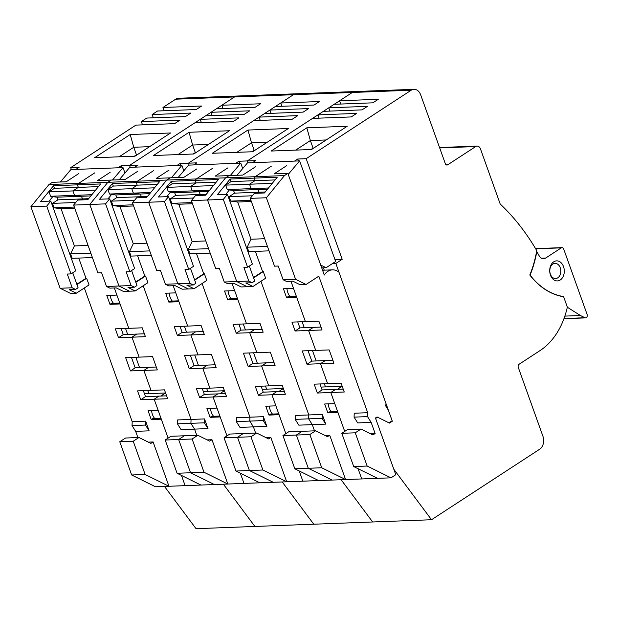 <?xml version="1.0" encoding="UTF-8"?>
<svg xmlns="http://www.w3.org/2000/svg" width="618" height="618" viewBox="0 0 618 618"><rect width="100%" height="100%" fill="white"/><g stroke="black" fill="none" stroke-linecap="round" stroke-linejoin="round"><path stroke-width="0.93" d="M180.711 165.415L180.023 163.492L188.428 163.175L189.123 165.099L188.428 163.175L293.442 94.708A9.788 7.107 -92.2 0 1 296.238 93.789L237.374 96.022A9.788 7.107 87.8 0 0 234.57 96.941A9.788 7.107 -92.2 0 1 237.374 96.022L178.502 98.262A9.788 7.107 87.8 0 0 175.697 99.181L162.967 107.478L164.141 110.753M162.967 107.478L201.653 106.01L196.246 109.533L157.559 111.008L152.152 114.531L153.326 117.806M152.152 114.531L190.838 113.063L185.423 116.593L146.736 118.061L141.329 121.584L142.503 124.867M141.329 121.584L180.016 120.116L174.608 123.646L135.921 125.114L70.684 167.648L71.379 169.571M164.488 486.436L196.037 528.691L254.902 526.451L223.361 484.203L254.902 526.451L313.774 524.211L282.233 481.963L313.774 524.211L372.646 521.978L341.105 479.722L372.646 521.978L431.519 519.738L539.715 449.201A9.788 7.107 -92.2 0 0 542.905 436.184L518.309 367.494A2.449 1.777 87.8 0 1 519.105 364.241L540.109 350.545A73.426 53.302 -92.2 0 0 567.339 307.123L563.631 296.756A79.297 57.567 87.8 0 1 529.804 275.01A94.477 68.583 -92.2 0 0 536.741 250.614A225.168 163.461 -92.2 0 0 500.201 204.025L480.472 148.915A4.898 3.553 -92.2 0 0 477.104 146.095L439.545 147.524M223.013 108.521L221.839 105.245L234.57 96.941L129.556 165.408L130.251 167.339L129.556 165.408L121.151 165.732L121.839 167.656M70.684 167.648L79.096 167.323L75.914 169.402L117.968 167.802L121.151 165.732M170.583 132.978L134.948 156.215L94.577 157.752L130.213 134.515L170.583 132.978M60.379 182.009L70.869 169.595L75.914 169.402M112.522 180.023L123.013 167.609L124.952 173.025M117.968 167.802L123.013 167.609M137.119 154.801L136.454 154.824L133.751 147.269L119.112 156.817M149.587 146.667L133.751 147.269L130.213 134.515M136.454 154.824L134.284 156.238M204.002 472.245L192.098 439.004L197.83 435.273L209.749 441.167L211.974 439.715L227.841 484.033L204.002 472.245L190.545 472.755L214.384 484.543L190.545 472.755L178.641 439.522L184.373 435.783L170.916 436.293L165.184 440.031L177.088 473.264L200.927 485.053L185.122 485.655L181.46 475.427L185.122 485.655L168.969 486.266L153.102 441.947L150.877 443.4L138.957 437.513L133.225 441.244L145.13 474.485L168.969 486.266L155.512 486.775L131.673 474.995L145.13 474.485M207.996 428.598L204.357 422.812L204.527 418.919L207.996 428.598L194.539 429.116L196.763 435.311L194.539 429.116L190.9 423.33L191.07 419.429L143.206 285.748L191.07 419.429L177.613 419.939L177.443 423.84L181.082 429.626L194.539 429.116L190.9 423.33L177.443 423.84M137.621 255.844L144.851 276.061L145.524 276.037L147.911 282.681L135.18 290.978L128.026 287.447L134.415 287.2L131.078 285.555L118.965 286.01L129.463 291.194L118.965 286.01L89.772 204.465L107.841 182.302L111.255 180.07L97.466 180.595L110.197 172.298M165.678 393.272A16.153 11.727 87.8 0 0 163.245 394.415A16.153 11.727 87.8 0 0 161.298 396.038A16.153 11.727 -92.2 0 1 163.245 394.415A16.153 11.727 -92.2 0 1 165.678 393.272M109.965 304.334L120.062 303.956L128.791 328.328L115.334 328.838L118.509 337.706L131.958 337.189L136.732 334.075L131.958 337.189L139.104 357.134L125.647 357.644L130.406 370.939L143.863 370.429L148.637 367.316L143.863 370.429L151.001 390.375L137.544 390.885L140.719 399.746L154.176 399.236L158.146 410.313L148.05 410.7L151.225 419.56L161.321 419.174L168.104 438.131L154.176 399.236L158.95 396.123L154.176 399.236L167.632 398.726L164.458 389.858L151.001 390.375L143.863 370.429L157.32 369.919L152.561 356.625L139.104 357.134L131.958 337.189L145.415 336.679L142.248 327.818L128.791 328.328L114.338 287.965L116.887 295.087L106.798 295.474L109.965 304.334L111.425 303.384L119.745 303.067M224.056 437.791L237.513 437.281L243.245 433.55L229.788 434.06L224.056 437.791L235.96 471.032L259.799 482.812L243.994 483.415L240.332 473.195L243.994 483.415L200.927 485.053M192.098 439.004L178.641 439.522L190.545 472.755L177.088 473.264M197.83 435.273L184.373 435.783L178.641 439.522L165.184 440.031M140.719 399.746L145.493 396.632L166.597 395.829M118.509 337.706L123.276 334.593L144.38 333.79M130.406 370.939L135.18 367.826L156.284 367.022M150.738 192.461L133.38 193.117L131.788 188.691L137.204 185.161L136.284 182.604L159.498 181.723L146.682 197.443L136.586 197.83L132.499 202.843L148.644 202.233L166.713 180.062L137.443 181.174L136.284 182.604L137.443 181.174L153.588 170.645L137.443 181.174L107.841 182.302L78.571 183.415L94.716 172.886L78.571 183.415L77.412 184.836L78.332 187.401L72.916 190.923L74.508 195.358L81.499 196.261L82.457 198.919L80.888 199.946L82.457 198.919L88.613 198.687M74.33 207.045L54.075 207.818L52.484 203.384L57.899 199.853L82.457 198.919L81.499 196.261L74.508 195.358L72.916 190.923L78.332 187.401L77.412 184.836L100.626 183.955L87.81 199.684L77.713 200.062L73.627 205.083L97.899 272.886L101.599 272.747L106.52 286.482L109.857 288.135L116.254 287.895L123.407 291.426L135.18 290.978M137.783 171.248L125.052 179.552L111.255 180.07L107.841 182.302L89.772 204.465L73.627 205.083M131.078 285.555L126.157 271.812L129.857 271.673L105.585 203.87L89.772 204.465L118.965 286.01L106.52 286.482M52.746 196.655L56.941 197.196L90.885 195.906M95.643 190.066L49.031 191.835L50.622 196.269L91.866 194.701M49.031 191.835L54.446 188.305L98.44 186.636M110.328 295.342A12.236 8.884 87.8 0 0 113.449 303.307M151.588 410.561A12.236 8.884 87.8 0 0 154.701 418.533M84.334 287.98L132.198 421.661L132.028 425.563L135.666 431.349L137.891 437.552M138.957 437.513L125.5 438.023L119.768 441.754L131.673 474.995M78.911 173.488L66.18 181.785L52.391 182.31L48.969 184.535L30.9 206.706L60.1 288.251L70.591 293.434L76.308 293.218L89.038 284.921L86.659 278.27L85.979 278.293L78.749 258.085M145.655 421.152L149.123 430.839L145.485 425.053L145.655 421.152L132.198 421.661M148.305 442.133L153.102 441.947M135.666 431.349L149.123 430.839M132.028 425.563L145.485 425.053M76.308 293.218L69.154 289.68L75.543 289.44L72.206 287.787L67.285 274.052L70.993 273.913L46.713 206.103L50.8 201.089L75.759 270.8L70.993 273.913M76.949 284.597L86.659 278.27M60.1 288.251L72.206 287.787M75.543 289.44L78.092 287.779L72.723 272.777M30.9 206.706L46.713 206.103M48.969 184.535L78.571 183.415L77.412 184.836L53.527 185.748L40.711 201.468L50.8 201.089M125.531 328.452L127.663 334.423M135.844 357.258L139.568 367.664M147.741 390.499L148.861 393.62M92.414 257.567L72.167 258.332L70.576 253.905L74.399 245.949L61.074 208.722L54.075 207.818M76.833 284.265L85.979 278.293M57.899 199.853L56.941 197.196M54.446 188.305L53.527 185.748M50.622 196.269L52.831 196.555L49.085 201.151M75.728 202.495L52.484 203.384M74.739 208.196L61.074 208.722M88.073 245.423L74.399 245.949M90.831 253.133L70.576 253.905M151.225 419.56L152.685 418.61L161.004 418.293M119.768 441.754L133.225 441.244M145.493 396.632L143.353 390.661M135.18 367.826L131.456 357.428M123.276 334.593L121.143 328.621M212.19 115.574L211.024 112.298L216.431 108.768L255.118 107.3L260.526 103.77L221.839 105.245M201.375 122.627L200.201 119.351L205.609 115.821L244.295 114.353L249.711 110.823L211.024 112.298M180.023 163.492L176.841 165.562L134.786 167.161L137.968 165.091L129.556 165.408L194.794 122.874L233.48 121.406L238.888 117.876L200.201 119.351M193.82 153.982L229.456 130.746L189.085 132.275L153.449 155.512L193.82 153.982M134.786 167.161L129.741 167.354L119.251 179.768M171.395 177.791L181.885 165.377L176.841 165.562M183.824 170.784L181.885 165.377M177.984 154.585L192.623 145.037L195.327 152.584L195.991 152.561M189.085 132.275L192.623 145.037L208.459 144.434M193.156 154.006L195.327 152.584M259.799 482.812L273.256 482.303L249.417 470.522L273.256 482.303L286.713 481.793L270.846 437.474L268.621 438.927L256.694 433.033L250.97 436.771L262.874 470.004L286.713 481.793L302.866 481.175L299.205 470.955L302.866 481.175L332.129 480.07L308.289 468.282L296.385 435.041L302.109 431.31L288.66 431.82L282.928 435.559L294.832 468.792L318.672 480.58M256.694 433.033L243.245 433.55L237.513 437.281L249.417 470.522L262.874 470.004M263.399 416.679L249.942 417.189L202.078 283.507L249.942 417.189L236.485 417.698L236.315 421.6L239.954 427.386L253.411 426.876L255.636 433.079L253.411 426.876L249.772 421.09L249.942 417.189L249.772 421.09L253.411 426.876L266.868 426.366L263.229 420.58L263.399 416.679L266.868 426.366M132.499 202.843L156.771 270.653L160.471 270.506L165.392 284.249L168.729 285.895L175.126 285.655L182.279 289.193L188.328 288.961L177.837 283.778L188.328 288.961L194.052 288.745L206.783 280.441L204.396 273.797L203.724 273.82L196.493 253.612M169.069 170.058L156.339 178.363L170.128 177.837L166.713 180.062L148.644 202.233L177.837 283.778L189.95 283.314L185.029 269.579L188.729 269.433L164.458 201.63L168.544 196.609L193.504 266.327L188.729 269.433M224.55 391.032A16.153 11.727 87.8 0 0 222.117 392.175A16.153 11.727 87.8 0 0 220.17 393.797A16.153 11.727 -92.2 0 1 222.117 392.175A16.153 11.727 -92.2 0 1 224.55 391.032M213.048 396.995L217.822 393.882L213.048 396.995L226.976 435.891L220.186 416.941L210.097 417.328L206.922 408.459L217.018 408.081L213.048 396.995L226.505 396.486L223.33 387.625L209.873 388.135L202.735 368.189L209.873 388.135L196.416 388.645L199.591 397.505L213.048 396.995M216.192 367.679L202.735 368.189L207.509 365.076L202.735 368.189L189.278 368.707L184.519 355.412L197.976 354.894L190.831 334.956L197.976 354.894L211.433 354.384L216.192 367.679M204.288 334.446L190.831 334.956L195.605 331.843L190.831 334.956L177.374 335.466L174.206 326.605L187.663 326.088L178.934 301.715L168.838 302.102L165.67 293.233L175.759 292.855L173.21 285.725L187.663 326.088L201.12 325.578L204.288 334.446M236.315 421.6L263.229 420.58M235.96 471.032L249.417 470.522L237.513 437.281L250.97 436.771M225.47 393.596L204.365 394.4L199.591 397.505M203.252 331.549L182.148 332.353L177.374 335.466M215.157 364.79L194.052 365.593L189.278 368.707M105.585 203.87L109.672 198.849L99.583 199.235L112.399 183.507L113.318 186.072L107.903 189.595L109.494 194.029L133.38 193.117L140.371 194.029L141.329 196.686L140.371 194.029L133.38 193.117L131.788 188.691L154.515 187.826M139.761 197.706L141.329 196.686L139.761 197.706M165.392 284.249L177.837 283.778L148.644 202.233L164.458 201.63M147.486 196.447L116.771 197.621L111.356 201.144L112.947 205.578L119.938 206.482L133.272 243.708L129.448 251.665L131.031 256.099L151.286 255.327M149.757 193.666L115.813 194.956L116.771 197.621M157.312 184.396L137.204 185.161L131.788 188.691L107.903 189.595M169.201 293.102A12.236 8.884 87.8 0 0 172.322 301.074M210.46 408.328A12.236 8.884 87.8 0 0 213.573 416.293M204.527 418.919L191.07 419.429L190.9 423.33L204.357 422.812M211.974 439.715L207.177 439.892M145.524 276.037L135.821 282.356M131.595 270.545L136.964 285.539L134.415 287.2M129.857 271.673L134.631 268.56L109.672 198.849M112.399 183.507L136.284 182.604L137.204 185.161L113.318 186.072M207.733 391.387L206.613 388.259M198.44 365.423L194.716 355.018M186.536 332.183L184.403 326.211M178.617 300.835L170.298 301.151L168.838 302.102M144.851 276.061L135.705 282.024M111.619 194.415L115.813 194.956M109.494 194.029L111.703 194.315L107.957 198.919M111.356 201.144L134.6 200.263M112.947 205.578L133.194 204.805M119.938 206.482L133.612 205.964M133.272 243.708L146.937 243.191M129.448 251.665L149.703 250.9M219.869 416.053L211.557 416.37L210.097 417.328M202.225 388.428L204.365 394.4M190.329 355.188L194.052 365.593M180.016 326.381L182.148 332.353M288.235 174.376L299.63 160.896L335.644 261.499L332.469 263.577L335.829 263.446L342.194 259.297L306.173 158.695L411.186 90.228A9.788 7.107 -92.2 0 1 413.983 89.309L355.111 91.549A9.788 7.107 87.8 0 0 352.314 92.468A9.788 7.107 -92.2 0 1 355.111 91.549L296.238 93.789A9.788 7.107 87.8 0 0 293.442 94.708L280.711 103.005L281.885 106.281M280.711 103.005L319.398 101.537L313.99 105.06L275.304 106.528L269.888 110.058L271.063 113.333M269.888 110.058L308.583 108.59L303.168 112.113L264.481 113.588L259.073 117.111L260.248 120.386M259.073 117.111L297.76 115.643L292.353 119.166L253.666 120.641L188.428 163.175L196.841 162.851L193.658 164.929L235.713 163.33L238.888 161.252L239.583 163.183M411.186 90.228L352.314 92.468L247.3 160.935L247.996 162.858L247.3 160.935L238.888 161.252M288.328 128.505L252.685 151.742L212.322 153.279L247.957 130.043L288.328 128.505M178.123 177.536L188.614 165.122L193.658 164.929M230.267 175.551L240.757 163.137L242.696 168.552M235.713 163.33L240.757 163.137M254.863 150.321L254.199 150.352L251.495 142.797L236.856 152.345M267.331 142.194L251.495 142.797L247.957 130.043M254.199 150.352L252.028 151.765M314.5 430.839L312.283 424.636L308.645 418.85L308.815 414.948L260.95 281.267L308.815 414.948L295.358 415.466L295.188 419.367L298.826 425.153L312.283 424.636L314.5 430.839M255.52 166.775L242.797 175.072L229 175.597L225.585 177.829L207.517 199.993L236.709 281.538L247.2 286.721L236.709 281.538L207.517 199.993L225.585 177.829L229 175.597L215.211 176.122L227.942 167.826M283.423 388.792A16.153 11.727 87.8 0 0 280.989 389.943A16.153 11.727 87.8 0 0 279.042 391.557A16.153 11.727 -92.2 0 1 280.989 389.943A16.153 11.727 -92.2 0 1 283.423 388.792M227.71 299.861L237.806 299.475L246.536 323.855L233.079 324.365L236.246 333.226L249.703 332.716L254.477 329.603L249.703 332.716L256.849 352.662L243.392 353.172L248.15 366.466L261.607 365.956L266.381 362.843L261.607 365.956L268.745 385.895L255.288 386.412L258.463 395.273L271.92 394.763L275.891 405.841L265.794 406.227L268.969 415.087L279.058 414.701L285.848 433.651L271.92 394.763L276.694 391.65L271.92 394.763L285.377 394.245L282.202 385.385L268.745 385.895L261.607 365.956L275.064 365.447L270.305 352.144L256.849 352.662L249.703 332.716L263.16 332.206L259.985 323.345L246.536 323.855L232.082 283.492L234.631 290.614L224.543 291.001L227.71 299.861L229.17 298.911L237.49 298.594M322.272 414.439L325.74 424.126L322.102 418.34L322.272 414.439L308.815 414.948L308.645 418.85L295.188 419.367M282.928 435.559L309.842 434.531L315.566 430.8L302.109 431.31L296.385 435.041L308.289 468.282L294.832 468.792M258.463 395.273L263.237 392.16L284.342 391.356M236.246 333.226L241.02 330.112L262.125 329.317M248.15 366.466L252.924 363.353L274.029 362.55M284.458 175.589L287.872 173.364L324.288 275.049A16.153 11.727 -92.2 0 1 327.872 271.364A16.153 11.727 -92.2 0 1 332.492 269.85A16.153 11.727 -92.2 0 1 338.965 272.206L386.011 403.593A16.153 11.727 -92.2 0 1 385.678 405.879L388.343 410.105L392.322 421.213L389.456 423.083L377.528 417.189L375.62 418.432L395.775 474.717L391.001 477.83L367.154 466.042L355.257 432.809L360.982 429.07L372.909 434.964L375.134 433.512L371.155 422.403L367.517 416.617L367.687 412.716L318.803 276.184L306.072 284.489L295.582 279.297L266.389 197.76L284.458 175.589L196.315 178.942L212.461 168.413L196.315 178.942L195.157 180.363L196.076 182.928L190.661 186.451L192.252 190.885L199.243 191.789L200.201 194.446L198.633 195.466L200.201 194.446L206.358 194.214M192.067 202.573L171.819 203.337L170.228 198.911L175.643 195.381L200.201 194.446L199.243 191.789L192.252 190.885L190.661 186.451L196.076 182.928L195.157 180.363L218.37 179.483L205.547 195.203L195.458 195.589L191.364 200.611L215.643 268.413L219.344 268.274L224.264 282.009L227.602 283.662L233.998 283.415L241.151 286.953L252.924 286.505L265.647 278.208L263.268 271.557L262.596 271.588L255.358 251.371M223.33 199.39L227.416 194.376L252.376 264.087L247.602 267.2L223.33 199.39L191.364 200.611M249.34 266.072L254.709 281.066L252.159 282.727L248.822 281.074L224.264 282.009M170.491 192.183L174.685 192.723L208.629 191.433M213.388 185.585L166.775 187.362L168.366 191.789L209.61 190.22M166.775 187.362L172.19 183.832L216.184 182.163M228.073 290.862A12.236 8.884 87.8 0 0 231.194 298.834M269.332 406.088A12.236 8.884 87.8 0 0 272.445 414.06M196.655 169.015L183.925 177.312L170.128 177.837L166.713 180.062L196.315 178.942L195.157 180.363L171.271 181.275L158.455 196.995L168.544 196.609M266.049 437.66L270.846 437.474M194.052 288.745L186.899 285.207L193.287 284.968L189.95 283.314M194.693 280.124L204.396 273.797M193.287 284.968L195.836 283.307L190.468 268.305M243.268 323.979L245.408 329.95M253.589 352.785L257.312 363.183M265.485 386.018L266.605 389.147M210.159 253.094L189.904 253.859L188.32 249.433L192.144 241.468L178.811 204.241L171.819 203.337M194.577 279.792L203.724 273.82M175.643 195.381L174.685 192.723M172.19 183.832L171.271 181.275M168.366 191.789L170.576 192.074L166.829 196.678M193.473 198.023L170.228 198.911M192.484 203.724L178.811 204.241M205.809 240.95L192.144 241.468M208.575 248.66L188.32 249.433M268.969 415.087L270.429 414.137L278.741 413.821M263.237 392.16L261.097 386.188M252.924 363.353L249.201 352.948M241.02 330.112L238.88 324.141M175.697 99.181L352.314 92.468L339.583 100.765L340.757 104.04M339.583 100.765L378.27 99.297L372.863 102.827L334.176 104.295L328.761 107.818L329.935 111.101M328.761 107.818L367.447 106.35L362.04 109.88L323.353 111.348L317.946 114.878L319.12 118.154M317.946 114.878L356.632 113.403L351.225 116.933L312.538 118.401L247.3 160.935L255.713 160.618L252.53 162.688L294.577 161.089L297.76 159.019L298.455 160.943M536.563 251.619L536.803 251.611A225.168 163.461 -92.2 0 1 539.12 255.721A7.339 5.33 87.8 0 0 543.616 258.718A7.339 5.33 87.8 0 0 545.717 258.023L561.314 247.857A2.449 1.777 -92.2 0 1 562.009 247.633A2.449 1.777 -92.2 0 1 563.693 249.039L587.1 314.407A2.449 1.777 -92.2 0 1 586.304 317.66A2.449 1.777 -92.2 0 1 585.601 317.891A2.449 1.777 -92.2 0 1 584.945 317.745L580.433 315.512L567.324 307.223M529.889 275.126L530.082 275.118A78.316 56.856 -92.2 0 0 563.431 296.54L562.558 296.57M530.082 275.118A95.45 69.293 87.8 0 0 536.803 251.611M560.256 279.985A10.035 7.285 87.8 0 0 563.523 266.644A10.035 7.285 87.8 0 0 553.743 261.808A10.035 7.285 87.8 0 0 550.476 275.149A10.035 7.285 87.8 0 0 560.256 279.985M564.86 316.107L580.433 315.512M550.383 274.176A7.586 5.508 87.8 0 0 555.605 278.54A7.586 5.508 87.8 0 0 557.776 277.83A7.586 5.508 87.8 0 0 560.248 267.741A7.586 5.508 87.8 0 0 555.026 263.376A7.586 5.508 87.8 0 0 552.855 264.095A7.586 5.508 87.8 0 0 550.383 274.176M431.519 519.738L393.813 469.232L375.466 417.992L377.057 416.957L388.977 422.843L392.16 420.773L335.829 263.446M413.983 89.309A9.788 7.107 -92.2 0 1 420.719 94.948L445.315 163.639A2.449 1.777 87.8 0 0 446.999 165.045A2.449 1.777 87.8 0 0 447.702 164.813L475.705 146.559A4.898 3.553 -92.2 0 1 477.104 146.095M306.173 158.695L297.76 159.019M347.2 126.265L311.557 149.502L271.194 151.039L306.829 127.802L347.2 126.265M236.995 175.296L247.486 162.882L252.53 162.688M294.577 161.089L299.63 160.896M321.723 267.888L326.103 267.725L332.469 263.577M326.103 267.725L320.703 265.06M342.194 259.297L334.956 259.568M313.735 148.088L313.071 148.111L310.367 140.556L295.721 150.104M326.204 139.954L310.367 140.556L306.829 127.802M313.071 148.111L310.893 149.533M342.295 386.559A16.153 11.727 87.8 0 0 339.861 387.702A16.153 11.727 87.8 0 0 337.915 389.325A16.153 11.727 -92.2 0 1 339.861 387.702A16.153 11.727 -92.2 0 1 342.295 386.559M286.582 297.629L296.679 297.243L305.4 321.615L291.951 322.125L295.118 330.993L308.575 330.476L313.349 327.37L308.575 330.476L315.721 350.421L302.264 350.931L307.022 364.226L320.479 363.716L325.253 360.603L320.479 363.716L327.617 383.662L314.16 384.172L317.335 393.033L330.792 392.523L334.755 403.6L324.666 403.987L327.841 412.847L337.93 412.469L344.72 431.418L330.792 392.523L335.566 389.41L330.792 392.523L344.249 392.013L341.074 383.145L327.617 383.662L320.479 363.716L333.936 363.206L329.178 349.912L315.721 350.421L308.575 330.476L322.032 329.966L318.857 321.105L305.4 321.615L290.954 281.252L293.504 288.374L283.407 288.76L286.582 297.629L288.042 296.671L296.362 296.354M324.921 435.42L329.718 435.234L345.586 479.553L321.739 467.772L308.289 468.282L332.129 480.07L361.731 478.942L358.077 468.714L361.731 478.942L391.001 477.83M371.155 422.403L357.698 422.913L354.06 417.127L354.23 413.226L367.687 412.716M375.134 433.512L370.336 433.697M367.517 416.617L354.06 417.127M367.154 466.042L353.705 466.559L377.544 478.34M353.705 466.559L341.8 433.318L347.525 429.58L360.982 429.07M355.257 432.809L341.8 433.318M317.335 393.033L322.109 389.919L343.214 389.124M295.118 330.993L299.892 327.88L320.997 327.076M307.022 364.226L311.796 361.113L332.901 360.317M250.939 200.332L230.692 201.105L229.1 196.671L234.516 193.14L259.073 192.213L258.115 189.548L251.124 188.644L249.533 184.218L254.94 180.688L254.029 178.131L255.188 176.702L271.333 166.172L255.188 176.702L254.029 178.131L254.94 180.688L249.533 184.218L251.124 188.644L258.115 189.548L259.073 192.213L257.505 193.233L259.073 192.213L265.23 191.974M323.415 267.826L324.257 270.166M287.872 173.364L274.083 173.882L286.806 165.585M227.416 194.376L217.327 194.755L230.143 179.035L277.243 177.242L264.419 192.97L254.33 193.349L250.236 198.37L274.516 266.173L278.216 266.034L283.137 279.776L286.474 281.422L292.862 281.182L300.016 284.713L306.072 284.489M266.389 197.76L250.236 198.37M295.582 279.297L283.137 279.776M229.363 189.942L233.558 190.483L267.501 189.193M272.26 183.353L225.647 185.122L227.239 189.556L268.482 187.988M225.647 185.122L231.062 181.592L275.056 179.923M286.945 288.629A12.236 8.884 87.8 0 0 290.058 296.594M328.204 403.855A12.236 8.884 87.8 0 0 331.318 411.82M322.102 418.34L308.645 418.85L312.283 424.636L325.74 424.126M252.924 286.505L245.771 282.967L252.159 282.727M253.565 277.884L263.268 271.557M248.822 281.074L243.901 267.339L247.602 267.2M302.14 321.739L304.28 327.71M312.461 350.545L316.184 360.951M324.357 383.786L325.477 386.907M269.031 250.854L248.776 251.626L247.192 247.192L251.016 239.236L237.683 202.009L230.692 201.105M253.45 277.552L262.596 271.588M234.516 193.14L233.558 190.483M231.062 181.592L230.143 179.035M227.239 189.556L229.448 189.842L225.694 194.438M252.345 195.79L229.1 196.671M251.356 201.483L237.683 202.009M264.682 238.71L251.016 239.236M267.447 246.42L247.192 247.192M327.841 412.847L329.301 411.897L337.613 411.58M329.718 435.234L327.494 436.687L315.566 430.8M309.842 434.531L321.739 467.772M322.109 389.919L319.969 383.948M311.796 361.113L308.073 350.715M299.892 327.88L297.752 321.908M561.314 247.857L535.69 248.83M541.468 258.185L545.717 258.023M564.002 318.54L584.945 317.745M446.281 164.867L447.702 164.813M475.705 146.559L439.692 147.926M144.473 393.79L165.578 392.986M203.345 391.549L224.45 390.746M262.217 389.317L283.322 388.513M562.009 247.633L535.574 248.637M563.94 318.71L585.601 317.891M322.557 270.228L332.492 269.85M321.09 387.077L342.194 386.273"/></g></svg>
